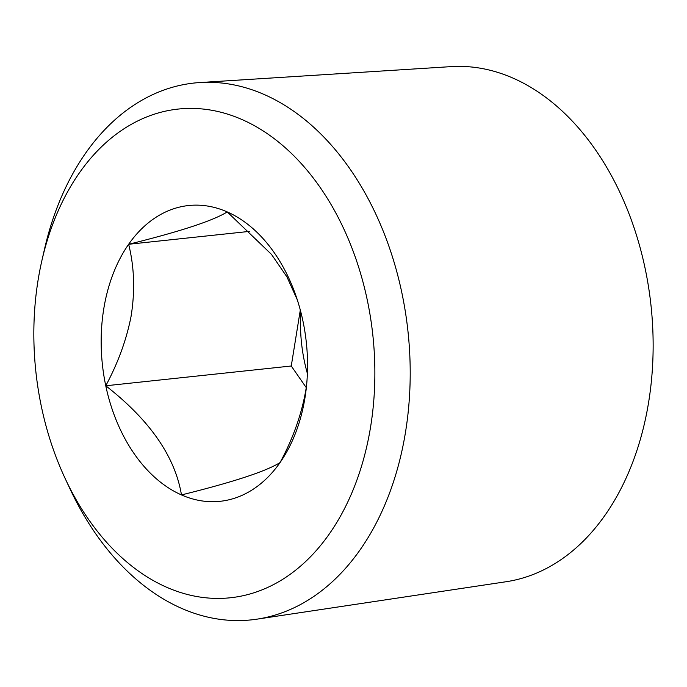 <?xml version="1.0" encoding="UTF-8"?>
<svg xmlns="http://www.w3.org/2000/svg" width="687" height="687" viewBox="0 0 687 687"><rect width="100%" height="100%" fill="white"/><g stroke="black" fill="none" stroke-linecap="round" stroke-linejoin="round"><path stroke-width="1.03" d="M300.829 312.027A128.804 88.821 -96.1 0 0 307.39 373.53M306.256 387.623L291.262 365.999L300.305 310.043M306.617 385.003L306.29 387.391C302.194 412.681 293.443 437.731 280.056 462.566C266.006 471.342 233.151 482.128 181.471 494.923C175.048 456.537 149.818 420.152 105.764 385.776L291.262 365.999M105.764 385.776A148.727 102.561 -96.1 0 0 181.471 494.923A148.727 102.561 -96.1 0 0 280.056 462.566A148.727 102.561 -96.1 0 0 305.492 394.398A148.727 102.561 -96.1 0 0 306.282 388.198A148.727 102.561 -96.1 0 0 302.941 321.061A148.727 102.561 -96.1 0 0 296.664 297.926A148.727 102.561 -96.1 0 0 227.234 211.914A148.727 102.561 -96.1 0 0 128.649 244.271A148.727 102.561 -96.1 0 0 103.213 312.439A148.727 102.561 -96.1 0 0 105.764 385.776C118.044 362.908 126.477 339.782 131.062 316.389C135.141 291.108 134.334 267.071 128.649 244.271C180.329 231.476 213.193 220.69 227.234 211.914L271.477 254.379L286.943 276.904L297.248 299.712M128.649 244.271L249.802 231.356M199.762 82.552L451.127 66.622A259.136 178.706 83.9 0 1 634.299 228.453A259.136 178.706 83.9 0 1 602.319 518.986A259.136 178.706 83.9 0 1 506.044 581.743L256.972 619.159A269.939 186.16 -96.1 0 0 357.257 553.791A269.939 186.16 -96.1 0 0 390.577 251.133A269.939 186.16 -96.1 0 0 199.762 82.552A269.939 186.16 -96.1 0 0 88.529 149.096A269.939 186.16 -96.1 0 0 44.466 249.304L41.924 260.433A245.748 169.474 -96.1 0 0 65.179 478.556A245.748 169.474 -96.1 0 0 326.668 537.629A245.748 169.474 -96.1 0 0 323.156 191.853A245.748 169.474 -96.1 0 0 82.028 169.208A245.748 169.474 -96.1 0 0 41.924 260.433M65.179 478.556L70.014 488.895A269.939 186.16 -96.1 0 0 256.972 619.159"/></g></svg>
